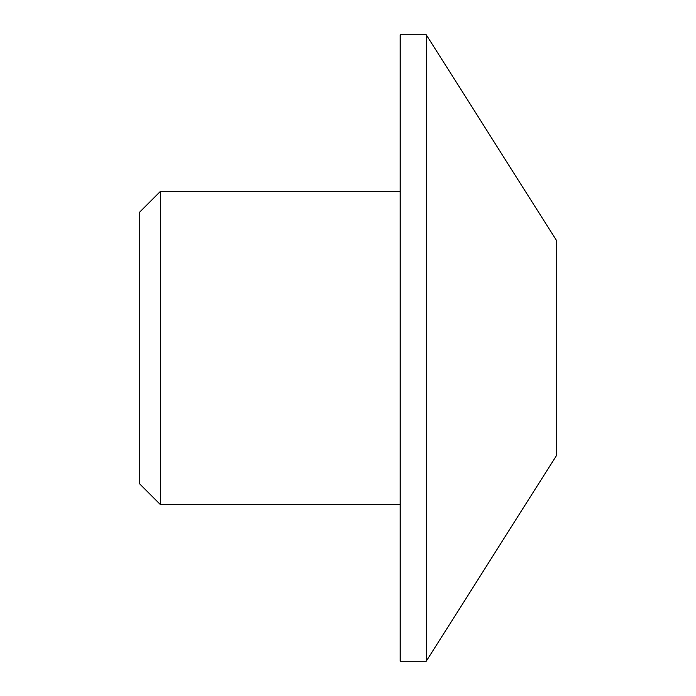 <?xml version="1.0" encoding="UTF-8"?>
<svg xmlns="http://www.w3.org/2000/svg" width="696" height="696" viewBox="0 0 696 696"><rect width="100%" height="100%" fill="white"/><g stroke="black" fill="none" stroke-linecap="round" stroke-linejoin="round"><path stroke-width="1.04" d="M400.2 504.6L160.393 504.6L139.2 483.407L139.2 212.593L160.393 191.4L400.2 191.4M160.393 504.6L160.393 191.4M426.3 661.2L400.2 661.2L400.2 34.8L426.3 34.8L556.8 240.99L556.8 455.01L426.3 661.2L426.3 34.8"/></g></svg>
